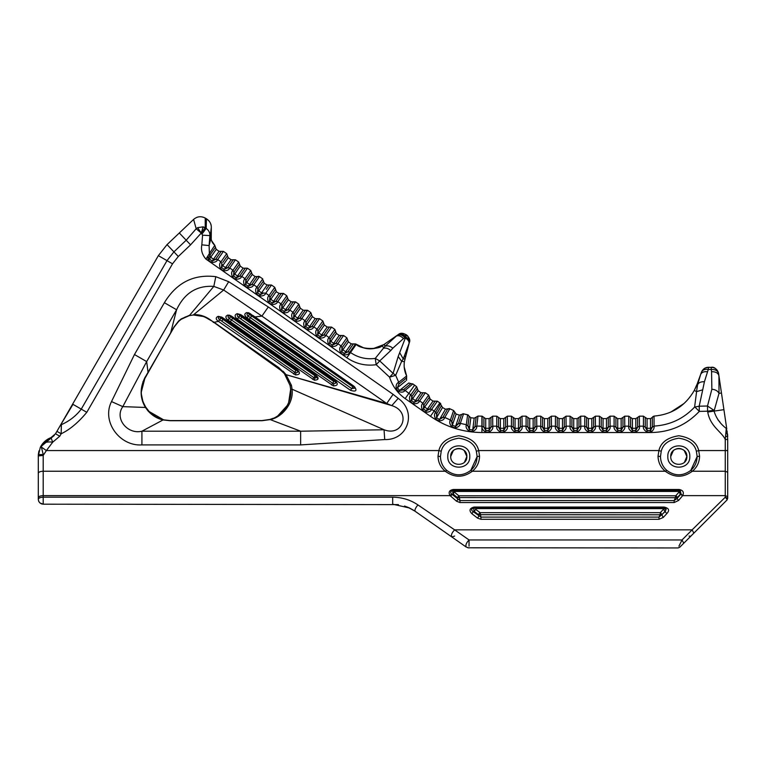 <?xml version="1.0" encoding="UTF-8"?>
<svg xmlns="http://www.w3.org/2000/svg" width="766" height="766" viewBox="0 0 766 766"><rect width="100%" height="100%" fill="white"/><g stroke="black" fill="none" stroke-linecap="round" stroke-linejoin="round"><path stroke-width="1.15" d="M353.317 343.944L355.596 343.924L363.821 347.927M368.369 348.721L369.164 348.769M373.205 348.616L384.101 344.489M347.783 351.929L349.87 352.092C349.057 354.189 346.931 355.118 343.503 354.878L344.413 353.576L341.607 351.613L342.881 349.794L345.686 351.757L347.783 351.929L344.413 353.576L345.686 351.757L347.783 351.929L353.413 343.886L356.228 344.365C360.709 349.727 379.85 349.555 382.282 345.629L384.446 344.25M382.703 345.38L397.133 335.364L385.011 346.27L375.254 358.402L376.183 364.712L389.568 377.169C392.393 386.045 397.592 393.197 405.176 398.607L430.463 416.311C445.946 426.997 463.095 432.397 481.91 432.531L651.224 432.531C670.212 432.206 686.24 425.159 699.31 411.39L707.621 411.198L707.746 412.041C710.159 426.624 722.099 432.043 725.258 439.502L727.7 439.502L727.049 430.846M348.339 341.818L351.221 343.848L355.596 343.924L349.87 352.092L350.512 352.542L356.228 344.365C364.645 349.899 373.329 350.321 382.282 345.629C379.859 349.555 360.7 349.727 356.228 344.365C360.7 349.727 379.859 349.555 382.282 345.629L383.747 348.214C386.083 347.707 388.419 348.482 390.746 350.55L379.716 360.91L375.254 358.402C366.263 359.599 358.009 357.645 350.512 352.542L346.845 357.77C355.74 363.821 365.526 366.138 376.183 364.712L379.716 360.91L393.102 373.368L389.568 377.169L395.668 375.292L393.102 373.368L398.186 356.516L401.652 361.322L395.668 375.292L398.703 382.282L406.641 375.982L404.189 366.962M450.714 456.517C450.274 466.915 467.298 466.915 466.848 456.517L464.234 450.561C460.605 447.804 456.967 447.804 453.338 450.561L450.714 456.517C450.274 446.109 467.298 446.109 466.848 456.517L464.435 462.281M670.738 456.517C670.298 466.915 687.313 466.915 686.872 456.517L684.258 450.561C680.62 447.804 676.991 447.804 673.362 450.561L670.738 456.517C670.298 446.109 687.313 446.109 686.872 456.517L684.45 462.281M395.591 336.446L397.133 335.364C399.574 334.024 402.15 334.761 404.879 337.576L405.75 336.963C403.328 334.254 400.857 333.44 398.358 334.522L407.809 336.015M392.278 339.041L390.401 340.64M717.857 419.701L719.963 422.066M72.971 404.343L59.825 426.317L61.385 424.661C69.486 421.032 76.102 415.852 81.263 409.121L166.998 260.632L173.911 251.861L186.186 240.218L196.182 228.766L197.609 227.674L203.153 226.841L206.178 228.412C208.85 230.403 210.085 232.797 209.884 235.612L209.108 245.58L209.377 253.556L205.949 259.109L346.845 357.77M59.825 426.317L56.923 431.335L61.156 433.776L61.385 424.661L60.399 425.312L158.361 255.643L167.045 244.622L193.597 219.43C197.149 216.385 201.018 215.926 205.221 218.051L206.437 218.75C209.769 221.01 211.397 223.892 211.32 227.425L209.386 242.554M345.686 351.757L351.307 343.905M398.243 334.589L397.133 335.364C399.574 334.043 402.15 334.78 404.879 337.576L403.5 338.553C400.781 335.786 398.205 335.048 395.763 336.351M409.532 340.276L408.996 343.8C409.389 341.617 408.201 339.721 405.444 338.103C408.201 339.721 409.389 341.617 408.996 343.8L408.967 343.905M404.802 355.912L403.194 359.024M403.5 338.553L392.843 348.195C390.105 345.964 387.491 345.322 385.011 346.27L384.273 344.365L382.282 345.629M40.703 446.54L50.977 437.616L42.829 443.418M42.254 444.136L40.445 447.018L54.29 435.423M56.923 431.335L55.506 433.776L50.977 437.616C46.266 439.435 42.714 442.643 40.339 447.239L38.3 455.923L43.193 455.435L46.381 450.561L438.88 450.561C440.756 442.47 447.392 437.53 458.786 435.739C470.171 437.53 476.816 442.47 478.693 450.561L658.894 450.561C660.78 442.47 667.416 437.53 678.81 435.739C690.195 437.53 696.83 442.47 698.716 450.561L725.258 450.561L725.258 439.502L726.283 428.453L727.7 436.697L725.852 436.314M38.357 454.41L38.961 450.887L38.357 454.41M43.193 455.435L43.193 471.234L445.228 471.234L446.817 470.41C442.748 466.858 440.622 462.224 440.45 456.517L441.216 451.27C442.882 444.127 448.732 439.761 458.786 438.181C468.83 439.761 474.69 444.127 476.356 451.27L478.693 450.561L479.564 456.23C479.363 462.396 476.959 467.394 472.344 471.234L665.252 471.234L666.841 470.41C662.772 466.858 660.646 462.224 660.474 456.517L661.24 451.27C662.896 444.127 668.756 439.761 678.81 438.181C688.854 439.761 694.714 444.127 696.371 451.27L698.716 450.561L699.588 456.23C699.387 462.396 696.983 467.394 692.368 471.234L725.258 471.234L725.258 450.561L727.7 450.561L727.7 497.862M726.149 433.384L727.489 433.843L727.7 436.697M723.267 409.753L723.918 409.657L726.781 429.008M718.412 372.697L718.594 373.549C717.799 370.725 715.339 369.356 711.221 369.432L711.336 367.287C714.247 366.742 716.66 368.829 718.594 373.549L723.918 409.657L715.118 410.959M723.918 409.657L721.955 396.348M694.628 406.765L699.31 411.39L699.195 406.2L707.497 406.018L707.621 411.198L713.931 410.27L707.497 406.018L711.863 389.243C715.425 389.559 717.809 390.938 719.006 393.389L714.056 411.112C716.105 418.016 720.184 423.799 726.283 428.453M670.796 412.089L684.201 403.376M435.098 401.202L437.376 401.183L440.728 403.529L435.663 412.223C434.073 413.994 434.102 416.302 435.777 419.126L438.726 420.84C442.011 420.879 444.031 419.758 444.778 417.489L450.37 420.027C449.163 422.076 449.652 424.326 451.854 426.777L455.081 427.868C458.317 427.246 460.069 425.752 460.347 423.378L466.341 424.69L467.614 414.77L468.361 415.095M446.923 410.346L447.689 409.025L449.795 408.776L453.606 410.499L450.389 419.96L444.807 417.432L442.767 417.518L439.512 419.5L445.467 409.207L442.509 407.483L439.847 402.916L442.509 407.493L436.553 417.786L436.62 414.013L437.645 415.881M410.825 383.718L412.903 383.938L414.961 385.499M429.697 398.646L428.625 395.065L425.36 392.776L423.167 392.738L425.36 392.776L428.625 395.065L422.909 403.232C421.223 404.726 421.08 407.033 422.478 410.174L425.283 412.137C428.711 412.376 430.827 411.457 431.651 409.36L435.701 412.165L434.121 411.083L430.463 416.311M405.597 381.114L397.401 387.701L399.555 390.469L408.747 383.01L410.959 383.613L403.27 389.837L401.212 389.138L406.698 384.676M406.746 389.061L408.881 387.29M209.013 220.905L206.437 218.75C209.769 221.01 211.397 223.892 211.32 227.425L211.234 239.184M211.55 240.572L214.786 245.302L209.377 253.556L209.108 245.58L201.831 244.842C200.759 249.907 202.119 254.657 205.901 259.071L205.949 259.109M210.621 223.595L211.177 225.558M179.321 232.979L186.186 240.218L196.182 228.766L193.597 219.43C197.149 216.385 201.018 215.926 205.221 218.051L205.575 218.262M55.506 433.776L59.748 436.218L61.156 433.776C69.821 429.63 78.362 422.478 86.788 412.319L72.626 404.132L60.399 425.312L61.385 424.661C69.476 421.041 76.102 415.861 81.263 409.121L76.399 406.315M189.719 315.209L181.274 318.876L178.679 320.973L173.939 327.053L142.888 381.937M141.126 393.006L143.213 403.002M237.134 313.658L238.456 314.184C236.847 314.903 236.895 315.975 238.599 317.402L237.345 319.077C234.463 316.693 234.396 314.883 237.134 313.658L240.754 314.625L245.848 318.043L245.551 318.455L334.455 380.702L333.88 381.535L241.903 317.134L240.696 318.857L238.676 317.459L237.479 319.173L236.119 319.231L233.984 317.785L315.716 374.967C319.298 378.184 318.857 379.926 314.386 380.204L228.096 320.14L229.312 318.445L228.182 320.198L226.947 320.351L296.911 369.336C300.703 372.793 300.234 374.66 295.485 374.938L218.444 321.385C215.581 319.278 215.495 317.593 218.186 316.339L221.853 317.143L226.803 320.552M230.135 315.429L228.833 315.094M314.453 377.964L316.693 377.552L314.836 378.098L315.429 375.378L233.984 317.785L231.169 315.956L227.655 315.104M226.066 316.147L225.98 317.402M228.048 320.102L228.096 320.14C225.29 317.976 225.166 316.301 227.741 315.085L229.053 315.535C227.617 316.205 227.703 317.181 229.312 318.445L230.489 316.693L232.73 318.254L231.524 319.977L229.398 318.503M145.167 377.064L145.167 377.064C139.699 387.883 139.795 398.014 145.454 407.464L148.058 410.978C152.472 415.766 157.47 418.753 163.072 419.931L170.119 420.735L261.905 420.735L270.542 419.529C281.773 417.384 294.039 403.385 292.028 389.195L291.406 385.25L286.053 374.67L278.795 367.623L213.599 321.969L208.716 319.269C203.756 315.994 198.633 314.567 193.367 314.989L189.231 315.64L181.293 319.231L178.804 321.222L174.227 326.919L145.138 377.312L141.27 392.154M203.957 316.339L199.246 315.027M143.338 402.447L145.597 406.938L149.14 411.534L163.618 419.835L170.119 420.582L261.905 420.582L269.862 419.462C281.371 416.924 292.507 402.772 290.649 389.291L292.028 389.195L384.044 429.764L384.724 439.56C407.895 440.421 417.346 411.878 398.215 398.358L391.79 405.607L286.053 374.67L386.706 403.471L393.092 394.346L268.301 306.965L261.915 316.09L223.662 290.017L213.81 286.398C196.814 285.297 184.415 293.081 176.601 309.751L146.67 361.581L122.809 406.631C114.23 418.447 127.443 434.801 141.921 431.21L300.645 431.21L384.044 429.764C402.897 437.156 411.61 411.668 391.79 405.607L386.706 403.471L261.915 316.09L255.021 316.923L252.876 315.439L353.557 385.92C356.228 388.486 358.268 392.757 350.483 390.306L249.218 319.403L251.631 315.946L352.906 386.859L353.27 386.332L249.793 313.888L249.429 314.405L249.266 313.581M248.06 312.652L249.142 313.007M244.881 314.912L245.35 316.099M288.725 381.104L284.808 374.181L285.68 374.22L283.027 371.184M317.708 379.256L317.373 376.709M354.936 387.261L353.633 385.978M291.884 387.912L291.425 385.336M281.208 414.186L282.501 413.104M145.138 377.312C139.862 387.596 140.015 397.477 145.607 406.947L145.454 407.464L122.809 406.631L111.51 401.566C101.323 421.53 119.668 446.434 141.921 444.912L141.921 431.21L163.072 419.94M148.144 411.074L153.382 415.727M221.154 251.392L223.423 251.382L226.698 253.67L220.972 261.838L226.698 253.67L228.182 257.692M231.16 259.77L235.44 259.789L238.714 262.087L239.48 264.222M245.177 268.224L243.176 268.186M251.487 272.639L250.731 270.494L247.456 268.205L245.273 268.167L239.643 276.21L237.546 276.038L243.081 268.129L240.285 266.166L238.714 262.087L239.499 264.126L233.869 272.169L233.467 275.894L236.273 277.857L239.643 276.21L241.74 276.373L245.005 278.671L250.731 270.494L251.516 272.533L250.731 270.494M257.194 276.631L259.473 276.622L262.748 278.91L257.022 287.078C255.337 288.571 255.193 290.879 256.591 294.02L259.396 295.982C262.824 296.222 264.95 295.303 265.764 293.206L269.038 295.494C267.353 296.978 267.21 299.295 268.607 302.436L271.413 304.399C274.841 304.638 276.957 303.709 277.78 301.613L281.055 303.91C279.36 305.395 279.217 307.712 280.624 310.843L283.43 312.806C286.848 313.055 288.974 312.126 289.797 310.029L293.072 312.317C291.377 313.811 291.233 316.119 292.641 319.259L295.437 321.222C298.864 321.461 300.99 320.542 301.814 318.445L305.088 320.734C303.393 322.218 303.25 324.535 304.648 327.676L307.453 329.639C310.881 329.878 313.007 328.949 313.83 326.852L317.095 329.15L322.821 320.973L317.095 329.15C315.41 330.634 315.266 332.951 316.664 336.082L319.47 338.045C322.898 338.294 325.023 337.366 325.847 335.269L329.112 337.557C327.427 339.051 327.283 341.358 328.681 344.499L331.486 346.462C334.914 346.701 337.04 345.782 337.863 343.685L341.129 345.973C339.443 347.458 339.3 349.775 340.698 352.915L343.503 354.878M263.504 281.055L262.518 279.236M267.2 285.009L271.49 285.029L274.755 287.327L276.239 291.339M283.276 293.771L281.227 293.464M271.413 304.399L272.313 303.097L275.683 301.45L277.78 301.613L283.506 293.445L281.314 293.407L283.506 293.445L286.771 295.733L288.255 299.755M295.293 302.187L293.244 301.871M283.43 312.806L284.33 311.513L287.7 309.857L289.797 310.029L295.523 301.861L293.33 301.823L295.523 301.861L298.788 304.15L300.272 308.171M307.3 310.603L305.261 310.287M295.437 321.222L296.346 319.929L299.717 318.273L301.814 318.445L307.53 310.268L305.347 310.23L307.53 310.268L310.805 312.566L312.289 316.578M324.305 324.995L322.821 320.973L319.546 318.685L317.277 318.704M329.294 327.111L331.563 327.101L334.838 329.39L336.322 333.411M340.698 352.915L341.607 351.613L342.009 347.888L342.881 349.794L348.415 341.885L346.854 337.806L343.58 335.508L341.301 335.527M400.972 333.526L398.483 334.445C400.867 333.354 403.289 334.196 405.75 336.963L398.186 356.516M404.965 358.852L403.251 358.948L409.303 342.651L404.381 361.705C403.692 366.694 404.448 371.453 406.641 375.972L406.487 377.964L406.641 375.972C404.448 371.453 403.692 366.694 404.381 361.705L401.652 361.322L403.251 358.948L399.909 353.03M259.243 276.947L257.29 276.583L259.473 276.622L253.747 284.789C252.933 286.886 250.808 287.815 247.38 287.566L244.574 285.603C243.176 282.472 243.32 280.155 245.005 278.671L245.886 280.538M230.24 264.05L227.626 267.794L229.723 267.966L232.988 270.254C231.303 271.738 231.16 274.056 232.558 277.187L235.363 279.159C238.791 279.399 240.917 278.47 241.74 276.373L247.456 268.205M227.626 267.794L224.256 269.45L221.451 267.487L221.853 263.753L222.724 265.658L225.53 267.621L227.626 267.794L233.257 259.751L235.44 259.789L229.723 267.966C228.9 270.063 226.774 270.982 223.346 270.743L220.541 268.78C219.143 265.639 219.287 263.332 220.972 261.838L217.707 259.55C216.883 261.646 214.758 262.575 211.33 262.326L208.534 260.363L207.452 256.955L208.888 257.376L209.434 259.071L208.534 260.363M38.3 499.049L38.3 497.46L38.3 499.049M697.749 384.005L697.587 384.8M697.347 386.083L696.945 388.582M696.706 390.497L697.625 384.618L700.641 374.459C701.685 372.238 703.944 371.347 707.42 371.788C703.954 371.357 701.694 372.247 700.641 374.459L697.242 383.814M650.851 430.454L651.224 431.976L650.487 432.081L650.487 430.502L652.316 427.189L652.316 417.355L654.04 416.101L650.593 418.619M652.67 416.771L654.04 416.101C671.906 414.511 685.331 405.951 694.302 390.411L697.165 384.005L697.625 384.618C698.803 382.512 701.072 381.554 704.414 381.765L708.272 369.432C704.816 369.011 702.556 369.901 701.493 372.113L700.641 374.459M696.351 386.093L694.302 390.411L696.591 391.646L702.719 389.808L704.414 381.765M485.615 418.619L483.949 417.499M490.91 417.499L492.768 416.177L496.761 416.177L498.618 417.499M505.579 417.499L507.437 416.177L511.429 416.177L513.277 417.499M520.248 417.499L522.106 416.177L526.098 416.177L527.946 417.499M534.917 417.499L536.765 416.177L540.767 416.177L542.615 417.499M549.586 417.499L551.434 416.177L555.427 416.177L557.284 417.499M564.255 417.499L566.103 416.177L570.096 416.177L571.953 417.499M578.924 417.499L580.772 416.177L584.764 416.177L586.622 417.499M593.583 417.499L595.441 416.177L599.433 416.177L601.291 417.499M608.252 417.499L610.109 416.177L614.102 416.177L615.96 417.499M622.921 417.499L624.778 416.177L628.771 416.177L630.629 417.499M637.59 417.499L639.447 416.177L643.44 416.177L645.298 417.499M450.389 419.96L451.672 421.549L452.342 425.302L456.134 414.033L454.803 412.232L451.672 421.549L454.803 412.242L453.606 410.499L449.249 408.508M449.307 408.613L445.467 409.197L449.795 408.776L447.689 409.025L449.795 408.776L453.606 410.499L449.795 408.776L444.807 417.432M468.237 415.019L463.535 413.841L459.38 415.124L461.525 414.502L458.374 423.847L455.588 426.394L459.38 415.124L463.535 413.841L467.614 414.77L462.942 413.688M412.855 383.91L416.618 386.648L417.374 388.793M403.682 380.252L400.877 382.55M398.942 384.13L406.487 377.964L406.574 380.319L406.641 375.972M403.27 389.837L405.099 390.411L403.251 389.856L399.555 390.469L397.401 387.701L400.723 385.078M401.192 384.695L404.448 382.043M408.565 383.153L407.809 383.766M407.005 386.82L407.924 386.074M409.025 385.183L409.867 384.494M216.165 249.276L215.447 247.389M167.045 244.622L158.361 255.643L167.045 244.622L178.306 256.486L190.571 244.842L201.247 233.065L202.578 235.172L201.831 244.842M38.329 454.937L38.3 455.923L38.348 454.592L43.222 454.525L41.383 447.085L46.381 450.561L52.71 442.193L50.977 437.616L52.71 442.193C46.228 441.283 42.456 442.911 41.383 447.085L40.33 447.239M469.788 456.517C470.391 442.327 447.181 442.327 447.784 456.517C447.181 470.697 470.391 470.697 469.788 456.517C470.391 470.697 447.181 470.697 447.784 456.517C447.181 442.327 470.391 442.327 469.788 456.517M667.808 456.517C667.205 470.697 690.415 470.697 689.812 456.517C690.415 442.327 667.205 442.327 667.808 456.517C667.205 442.327 690.415 442.327 689.812 456.517C690.415 470.697 667.205 470.697 667.808 456.517M185.525 316.885L181.542 319.058M178.076 321.921L173.939 327.053M228.057 316.703L228.249 317.277M203.44 316.482L193.367 314.989L189.231 315.64L193.367 314.989M247.313 313.466L246.997 314.252M290.649 389.291L290.075 385.48L284.406 373.674M282.424 371.453L209.319 319.125C204.321 315.889 199.112 314.395 193.702 314.654L223.662 290.017L228.689 281.706L215.801 276.67C193.683 273.989 176.544 282.664 164.384 302.704L134.462 354.534L111.51 401.566M141.921 444.912L300.645 444.912L300.645 431.21L269.862 419.462L273.012 418.351M277.895 415.746L287.26 405.492M288.658 402.523L290.649 389.3M261.905 420.735L269.699 419.509M148.058 410.978L148.259 410.557C152.664 415.431 157.786 418.523 163.618 419.835L166.729 420.381M211.33 262.326L212.239 261.034L215.61 259.377L221.24 251.344L219.143 251.363M221.24 251.344L223.423 251.382L221.24 251.344M227.464 255.815L222.791 262.412M235.44 259.789L233.17 259.808M240.198 266.099L234.741 274.075L237.546 276.038L235.363 279.159M255.183 276.603L257.29 276.583L251.66 284.617L248.289 286.273L245.484 284.31L252.215 274.515M263.303 281.275L264.232 282.932M266.262 289.328L269.211 285.048M263.667 293.033L260.306 294.69L257.5 292.727L257.893 288.993L258.774 290.898L261.579 292.861L265.764 293.206L271.49 285.029L269.297 284.99L271.26 285.364M268.607 302.436L269.517 301.134L269.91 297.409L270.791 299.315L269.038 295.494L274.755 287.327L275.521 289.462M279.217 293.426L281.314 293.407L275.683 301.45L273.596 301.277L272.313 303.097L269.517 301.134L270.791 299.315L273.596 301.277L275.683 301.45M280.624 310.843L281.524 309.55L281.926 305.816L281.055 303.91L286.771 295.733L287.537 297.878M291.233 301.842L293.33 301.823L287.7 309.857L285.603 309.694L284.33 311.513L281.524 309.55L282.807 307.731L285.603 309.694L287.7 309.857M292.641 319.259L293.541 317.967L293.943 314.232L293.072 312.317L298.788 304.15L299.554 306.295M303.25 310.249L305.347 310.23L299.717 318.273L297.62 318.101L296.346 319.929L293.541 317.967L294.814 316.138L297.62 318.101L299.717 318.273M304.648 327.676L305.557 326.373L305.96 322.649L305.088 320.734L310.805 312.566L311.57 314.702M315.266 318.666L317.363 318.646L311.733 326.689L308.363 328.336L307.453 329.639M319.47 338.045L321.653 334.934L323.75 335.096L320.38 336.753L317.574 334.79L317.976 331.056L323.606 323.013L322.821 320.973L323.587 323.118M316.664 336.082L324.391 325.062L327.283 327.082M323.75 335.096L329.38 327.063L331.563 327.101L327.197 327.025L321.653 334.934L325.847 335.269L331.563 327.101M328.681 344.499L329.591 343.206L329.993 339.472L329.112 337.557L334.838 329.39L335.604 331.534M339.3 335.489L341.397 335.47L335.767 343.513L332.396 345.169L331.486 346.462M347.611 339.941L346.854 337.806L341.129 345.973L342.881 349.794M409.551 340.832L409.331 342.555M244.574 285.603L245.484 284.31L245.886 280.576L251.516 272.533L252.292 274.582L255.097 276.545L247.38 287.566M38.3 455.923L38.3 473.292C38.606 472.048 40.244 471.358 43.193 471.234L43.193 497.182C40.244 497.316 38.606 498.024 38.3 499.298C38.606 502.247 40.244 503.875 43.193 504.191L43.193 497.182L392.671 497.182C402.093 497.306 410.499 499.882 417.91 504.909L454.621 529.852L692.129 529.852L725.258 497.23L727.7 498.283L726.982 500.016L693.862 533.136L726.982 500.016C727.499 499.882 726.924 498.953 725.258 497.23L725.258 495.631L727.7 496.665M41.594 503.923L39.956 502.965L43.193 504.191L398.425 504.612M38.568 500.887L38.942 501.72L38.568 500.887M38.3 499.298L38.3 473.292M708.157 367.287L704.806 368.226M652.316 417.355L654.04 416.101C671.906 414.511 685.331 405.951 694.302 390.411M476.126 417.192L478.003 416.072L476.787 425.992L474.939 426.863L472.708 429.956L474.192 418.159L476.165 417.116L474.939 426.863L476.165 417.125L478.003 416.072L482.092 416.177L483.901 417.403L483.901 422.832M492.662 416.177L492.768 426.155C493.294 428.338 492.088 430.32 489.139 432.081L489.139 418.619L492.768 416.177L490.949 417.403L490.949 427.217L489.139 430.502L485.721 430.502L485.721 418.619L489.244 418.619M500.284 418.619L498.57 417.403L498.57 422.832M507.331 416.177L507.437 426.155C507.963 428.338 506.757 430.32 503.808 432.081L503.808 418.619L507.437 416.177L505.617 417.403L505.617 427.217L503.808 430.502L500.39 430.502L500.39 418.619L503.913 418.619M514.953 418.619L513.239 417.403L513.239 422.832M522 416.177L522.106 426.155C522.632 428.338 521.426 430.32 518.477 432.081L518.477 418.619L522.106 416.177L520.286 417.403L520.286 427.217L518.477 430.502L515.049 430.502L515.049 418.619L518.582 418.619M529.612 418.619L527.908 417.403L527.908 422.832M536.669 416.177L536.765 426.155C537.301 428.338 536.095 430.32 533.146 432.081L533.146 418.619L536.765 416.177L534.955 417.403L534.955 427.217L533.146 430.502L529.718 430.502L529.718 418.619L533.251 418.619M544.281 418.619L542.577 417.403L542.577 422.832M551.328 416.177L551.434 426.155C551.97 428.338 550.754 430.32 547.814 432.081L547.814 418.619L551.434 416.177L549.624 417.403L549.624 427.217L547.814 430.502L544.387 430.502L544.387 418.619L547.92 418.619M558.95 418.619L557.246 417.403L557.246 422.832M565.997 416.177L566.103 426.155C566.639 428.338 565.423 430.32 562.483 432.081L562.483 418.619L566.103 416.177L564.293 417.403L564.293 427.217L562.483 430.502L559.056 430.502L559.056 418.619L562.589 418.619M573.619 418.619L571.915 417.403L571.915 422.832M580.666 416.177L580.772 426.155C581.308 428.338 580.092 430.32 577.152 432.081L577.152 418.619L580.772 416.177L578.962 417.403L578.962 427.217L577.152 430.502L573.724 430.502L573.724 418.619L577.248 418.619M588.288 418.619L586.584 417.403L586.584 422.832M595.335 416.177L595.441 426.155C595.967 428.338 594.761 430.32 591.812 432.081L591.812 418.619L595.441 416.177L593.631 417.403L593.631 427.217L591.812 430.502L588.393 430.502L588.393 418.619L591.917 418.619M602.957 418.619L601.253 417.403L601.253 422.832M610.004 416.177L610.109 426.155C610.636 428.338 609.43 430.32 606.481 432.081L606.481 418.619L610.109 416.177L608.3 417.403L608.3 427.217L606.481 430.502L603.062 430.502L603.062 418.619L606.586 418.619M617.626 418.619L615.912 417.403L615.912 422.832M624.673 416.177L624.778 426.155C625.305 428.338 624.098 430.32 621.149 432.081L621.149 418.619L624.778 416.177L622.969 417.403L622.969 427.217L621.149 430.502L617.731 430.502L617.731 418.619L621.255 418.619M632.295 418.619L630.581 417.403L630.581 422.832M639.342 416.177L639.447 426.155C639.974 428.338 638.767 430.32 635.818 432.081L635.818 418.619L639.447 416.177L637.638 417.403L637.638 427.217L635.818 430.502L632.4 430.502L632.4 418.619L635.924 418.619M646.964 418.619L650.487 418.619L650.487 428.28L652.316 427.189L650.487 428.28L650.487 430.502L647.069 430.502L645.25 427.217L643.44 426.155L643.44 416.177M476.165 417.116L474.192 418.159L470.793 417.729L469.137 416.235L470.793 417.738L469.319 429.535L467.911 426.03L469.137 416.244L467.614 414.77L469.127 416.254M441.053 406.334L436.62 414.013L435.663 412.223M454.803 412.242L453.606 410.499L456.134 414.033L459.38 415.124L456.134 414.023M431.21 406.823L429.554 409.188L426.183 410.844L423.387 408.881L423.78 405.147L424.661 407.052L430.195 399.143L433.087 401.164M435.184 401.145L437.376 401.183L433.001 401.106L435.184 401.145L429.554 409.188L431.651 409.36L437.376 401.183M405.137 390.392L408.833 393.379L405.137 390.392L412.903 383.948L410.959 383.613L412.903 383.938L410.959 383.613L412.903 383.938L410.959 383.613L412.903 383.938L416.618 386.648L417.393 388.688L416.388 386.983M418.102 390.67L421.07 392.757M423.081 392.786L420.984 392.699L418.179 390.737L417.393 388.688L411.763 396.731L411.371 400.465L414.167 402.428L417.537 400.771L419.634 400.944L422.909 403.232L423.78 405.147L429.41 397.104L428.625 395.065L429.381 397.813M396.233 388.64C395.754 385.308 396.577 383.182 398.703 382.282L398.818 384.235L397.401 387.701L396.233 388.64L398.368 391.378L399.555 390.469M211.32 227.425L211.11 237.46C211.043 240.476 212.268 243.09 214.786 245.302L215.466 247.284L209.894 255.222L209.377 253.556M727.7 450.561L727.7 439.502M170.722 332.999L148.097 372.18M181.293 319.231L178.679 320.973M230.403 316.013L230.489 316.693L230.834 316.176M284.31 373.559L278.451 368.101L278.795 367.623L278.451 368.101M274.525 287.652L275.54 289.366L269.91 297.409M286.541 296.069L287.556 297.773L281.926 305.816L282.807 307.731L281.926 305.816M298.558 304.475L299.573 306.189L293.943 314.232L294.814 316.138L293.943 314.232M310.805 312.566L311.59 314.606L305.96 322.649L306.831 324.554L305.557 326.373L308.363 328.336L309.636 326.517L313.83 326.852L319.546 318.685M334.838 329.39L335.623 331.429L329.993 339.472L330.864 341.377L329.591 343.206L332.396 345.169L333.67 343.35L337.863 343.685L343.58 335.508M342.009 347.888L347.64 339.845L346.854 337.806M409.303 342.651C412.012 337.509 402.715 330.443 398.483 334.445C405.76 332.463 409.37 335.202 409.303 342.651C409.695 340.477 408.508 338.582 405.75 336.963M209.932 255.174L208.898 257.328L207.481 256.849L205.901 259.071M479.564 456.23L477.122 456.517L476.356 451.27L477.122 456.517C476.95 462.224 474.824 466.858 470.745 470.41L472.344 471.234C463.306 477.869 454.267 477.869 445.228 471.234C440.613 467.394 438.2 462.396 438.008 456.23L438.88 450.561L441.216 451.27M699.588 456.23L697.146 456.517L696.371 451.27L697.146 456.517C696.964 462.224 694.839 466.858 690.769 470.41L692.368 471.234C683.329 477.869 674.291 477.869 665.252 471.234C660.627 467.394 658.224 462.396 658.023 456.23L658.894 450.561L661.24 451.27M651.224 432.531L651.224 431.976C653.465 430.128 654.413 428.165 654.059 426.107L654.059 426.107C670.078 425.082 683.588 418.743 694.609 407.072L696.591 391.646M635.818 432.081L632.4 432.081C629.451 430.32 628.244 428.338 628.771 426.155L628.771 416.177M621.149 432.081L617.731 432.081C614.782 430.32 613.576 428.338 614.102 426.155L614.102 416.177M606.481 432.081L603.062 432.081C600.113 430.32 598.907 428.338 599.433 426.155L599.433 416.177M591.812 432.081L588.393 432.081C585.444 430.32 584.238 428.338 584.764 426.155L584.764 416.177M577.152 432.081L573.724 432.081C570.775 430.32 569.569 428.338 570.096 426.155L570.096 416.177M562.483 432.081L559.056 432.081C556.106 430.32 554.9 428.338 555.427 426.155L555.427 416.177M547.814 432.081L544.387 432.081C541.447 430.32 540.231 428.338 540.767 426.155L540.767 416.177M533.146 432.081L529.718 432.081C526.778 430.32 525.562 428.338 526.098 426.155L526.098 416.177M518.477 432.081L515.049 432.081C512.109 430.32 510.893 428.338 511.429 426.155L511.429 416.177M503.808 432.081L500.39 432.081C497.44 430.32 496.234 428.338 496.761 426.155L496.761 416.177M489.139 432.081L485.721 432.081C482.772 430.32 481.565 428.338 482.092 426.155L482.092 416.177M650.487 432.081L647.069 432.081C644.12 430.32 642.913 428.338 643.44 426.155L639.447 426.155L635.818 428.28L632.4 428.28L628.771 426.155L624.778 426.155L621.149 428.28L617.731 428.28L614.102 426.155L610.109 426.155L606.481 428.28L603.062 428.28L599.433 426.155L595.441 426.155L591.812 428.28L588.393 428.28L584.764 426.155L580.772 426.155L577.152 428.28L573.724 428.28L570.096 426.155L566.103 426.155L562.483 428.28L559.056 428.28L555.427 426.155L551.434 426.155L547.814 428.28L544.387 428.28L540.767 426.155L536.765 426.155L533.146 428.28L529.718 428.28L526.098 426.155L522.106 426.155L518.477 428.28L515.049 428.28L511.429 426.155L507.437 426.155L503.808 428.28L500.39 428.28L496.761 426.155L492.768 426.155L489.139 428.28L485.721 428.28L481.91 426.155L481.91 432.531M481.91 416.177L481.91 426.155L476.778 426.059C476.979 428.443 475.552 430.253 472.507 431.497L472.708 429.956L469.319 429.535L469.127 431.076C466.484 429.113 465.556 427.007 466.331 424.747L467.911 425.982M413.267 403.72C416.694 403.969 418.81 403.04 419.634 400.944L425.36 392.776L420.984 392.699L413.267 403.72L410.461 401.757L412.644 398.646L415.45 400.608L417.537 400.771L423.167 392.738M412.903 383.938L414.55 385.212L408.833 393.379L410.892 394.825C409.207 396.309 409.063 398.626 410.461 401.757M405.099 390.411C403.749 392.316 401.499 392.642 398.368 391.378M209.884 235.602L202.578 235.172M206.437 218.75L206.178 228.412L202.205 233.774M201.247 233.065L203.153 226.841L205.231 227.684L201.247 233.065L196.182 228.766L197.609 227.674L201.209 232.998M148.01 372.142L146.67 361.581L134.462 354.534M170.636 332.951L176.601 309.751L164.384 302.704M454.621 536.066L451.816 536.966L415.105 511.257L408.441 507.504M392.671 497.182L392.671 504.191L409.504 507.992L413.812 510.395L407.215 506.996M404.515 506.029L409.36 507.925M721.467 393.025L719.006 393.389L718.929 375.809C718.135 372.985 715.674 371.606 711.557 371.692L711.221 369.432L708.272 369.432L708.387 367.287L713.079 367.498M701.493 372.113C702.977 368.944 705.266 367.335 708.387 367.287C705.093 367.469 702.795 369.078 701.493 372.113L702.231 370.629M704.691 368.283L706.501 367.536M223.423 251.382L217.707 259.55L213.513 259.214L212.239 261.034L209.434 259.071L216.251 249.343L215.466 247.284L215.045 247.887M477.122 456.517L470.803 470.362M697.146 456.517L690.817 470.362M218.186 316.339L219.478 316.664C217.908 317.411 217.975 318.436 219.689 319.719L218.444 321.385L213.264 322.457M286.053 374.67L285.153 374.641M220.541 268.78L228.268 257.749L231.073 259.712L223.346 270.743M264.088 283.315L267.114 284.952L259.396 295.982M276.105 291.722L279.13 293.368L273.596 301.277M282.807 307.731L288.342 299.822L291.147 301.785L285.603 309.694M294.814 316.138L300.358 308.229L303.164 310.192L297.62 318.101M305.96 322.649L306.831 324.554L312.375 316.645L315.18 318.608L309.636 326.517L311.733 326.689M329.993 339.472L330.864 341.377L336.408 333.469L339.204 335.431L333.67 343.35L335.767 343.513M216.251 249.343L219.057 251.305L213.513 259.214L210.707 257.252L209.3 253.642M694.609 407.072L699.195 406.2L702.719 389.808M632.4 432.081L632.4 430.502L630.581 427.217L630.581 417.403M617.731 432.081L617.731 430.502L615.912 427.217L615.912 417.403M603.062 432.081L603.062 430.502L601.253 427.217L601.253 417.403M588.393 432.081L588.393 430.502L586.584 427.217L586.584 417.403M573.724 432.081L573.724 430.502L571.915 427.217L571.915 417.403M559.056 432.081L559.056 430.502L557.246 427.217L557.246 417.403M544.387 432.081L544.387 430.502L542.577 427.217L542.577 417.403M529.718 432.081L529.718 430.502L527.908 427.217L527.908 417.403M515.049 432.081L515.049 430.502L513.239 427.217L513.239 417.403M500.39 432.081L500.39 430.502L498.57 427.217L498.57 417.403M485.721 432.081L485.721 430.502L483.901 427.217L483.901 417.403M252.723 315.63L250.089 313.533L246.709 312.576C244.095 313.715 244.201 315.477 247.025 317.861L249.218 319.403M237.479 319.173L333.325 385.892C338.045 385.681 338.515 383.814 334.742 380.29L334.598 380.501M246.709 312.576L248.031 313.16C246.575 313.801 246.642 314.788 248.232 316.147L247.073 317.9L245.848 318.043L334.742 380.29M711.336 367.287C715.281 367.603 717.704 369.7 718.594 373.549M647.069 432.081L647.069 418.619L645.25 417.403L645.25 422.832M429.41 397.104L430.195 399.143L433.001 401.106L427.457 409.015L429.554 409.188L427.457 409.015L425.283 412.137M453.386 489.484L679.241 489.484C683.061 490.288 684.21 492.337 682.688 495.631L678.561 500.466L674.176 502.553L674.176 500.581L459.983 500.581L459.983 502.553L456.584 501.261L450.092 495.631L451.557 494.013C449.996 492.222 450.609 491.083 453.386 490.604L453.386 489.484C449.24 490.192 448.148 492.241 450.092 495.631L43.193 495.631C40.244 495.765 38.606 496.454 38.3 497.699M471.923 513.756L473.235 511.631L480.943 517.107L480.148 512.674L475.59 509.323L474.278 511.429L473.235 511.631C470.803 510.003 471.09 508.796 474.087 508.021L474.087 507.044C469.539 508.289 468.821 510.529 471.923 513.756L477.591 518.151L480.943 519.281L658.99 519.281L663.26 517.452L666.803 513.622C669.915 510.233 668.957 508.04 663.93 507.044L663.93 508.021M683.76 543.238L682.037 539.953L692.129 529.852L693.862 533.136L679.768 547.23L678.034 547.949L467.787 547.786M446.817 470.41C454.793 476.26 462.769 476.26 470.745 470.41M666.841 470.41C674.817 476.26 682.793 476.26 690.769 470.41M452.591 490.69L454.334 490.345M679.241 489.484L679.241 490.594M727.7 472.258L725.258 471.234L725.258 495.631L682.688 495.631L681.031 493.955L680.323 490.834L679.566 490.499L680.802 494.194L677.02 498.522L674.176 500.581L675.468 497.708L457.312 497.574L457.896 499.298L456.584 501.261M228.479 315.726L230.892 316.281L235.851 319.614L315.448 375.35L316.779 377.198M238.025 314.29L240.486 314.979L245.57 318.426L334.474 380.683L335.92 382.99L333.765 383.795L333.325 385.892M248.28 316.176L351.69 388.582L350.483 390.306M243.531 316.741L241.903 317.134L239.854 315.707L238.676 317.459L239.825 314.749L240.457 314.922M224.591 319.049L296.624 369.748L296.04 370.581L223.002 319.441L221.795 321.165L219.765 319.776L220.886 317.095M417.91 504.909C415.469 507.915 414.53 510.032 415.105 511.257M678.935 546.158L682.037 539.953L469.041 539.953L454.621 529.852C451.768 532.839 450.829 535.214 451.816 536.966L466.235 547.068C465.307 545.296 466.245 542.922 469.041 539.953L469.041 546.158M682.343 496.09L681.031 493.955M678.561 500.466L677.02 498.522L677.489 497.469L675.468 497.708L675.468 495.793L458.997 495.793L459.983 500.581L451.557 494.013M450.686 496.224L451.997 494.319L453.223 494.08C452.275 491.954 452.811 490.7 454.841 490.307L453.223 494.08L457.312 497.574L458.997 495.793M475.59 509.323L475.82 508.605L664.026 508.643L665.319 507.992L663.145 507.657L663.145 508.605L663.145 507.676L665.319 507.992L666.133 509.495L665.003 511.401L666.803 513.622M658.99 519.281L658.99 517.107L665.261 511.516L666.171 508.356L665.3 507.973M666.133 509.495L664.026 508.643L660.503 512.464L663.26 517.452M663.461 509.313L665.003 511.401L662.035 514.589L660.024 514.79L658.99 517.107L480.943 517.107L480.943 519.281M660.503 512.464L660.024 514.79L478.463 514.685L478.913 515.978L477.591 518.151M678.58 490.307L454.841 490.307L678.58 490.288L678.925 492.174L680.467 494.051L677.489 497.469L675.957 495.564L675.468 495.793M247.025 317.861L249.429 314.405L251.631 315.946L252.579 315.831L249.821 313.907L247.542 313.313M218.578 321.481L220.905 317.986L223.002 319.441L224.361 319.173M245.551 318.455L242.104 316.052M315.276 376.001L232.73 318.254L233.678 318.139M479.784 512.54L478.463 514.685L474.278 511.429C473.283 509.323 473.8 508.078 475.82 507.676L663.145 507.657L475.82 507.676L475.82 508.605L475.82 507.676M678.925 492.174L675.957 495.564M454.535 492.193L458.623 495.65M446.942 413.726L448.57 410.892M461.18 420.879L462.875 415.823M321.653 334.934L318.848 332.971L317.095 329.15M245.886 280.576L246.757 282.491L249.563 284.454L253.747 284.789L257.022 287.078L257.893 288.993L263.523 280.95M654.04 416.101L654.059 426.088L652.316 427.189L652.316 426.222M468.61 420.448L468.495 421.357M473.886 420.601L473.675 422.229M435.701 412.165L436.812 413.669M435.777 419.126L436.553 417.786L439.512 419.5L438.726 420.84M447.689 409.025L442.997 417.135M455.339 416.407L454.975 417.48M451.854 426.777L452.342 425.302L455.588 426.394L455.081 427.868M463.535 413.841L460.366 423.32L458.48 423.521M412.204 396.099L411.763 396.731L412.644 398.646L415.45 400.608M314.386 380.204L314.836 378.098L314.156 377.82M354.61 388.218L351.69 388.582L352.906 386.859M291.406 385.25L290.075 385.48L291.406 385.25M392.843 348.195L390.746 350.55M86.788 412.319L172.522 263.82L178.306 256.486M59.748 436.218L52.71 442.193M300.645 444.912L384.724 439.56M398.215 398.358L393.092 394.346M268.301 306.965L228.689 281.706M264.308 282.989L256.591 294.02M232.558 277.187L234.741 274.075L232.988 270.254L238.714 262.087M221.853 263.753L220.972 261.838M476.778 426.059L472.986 427.782M466.331 424.747L469.587 427.351M469.127 431.076L472.507 431.497M444.778 417.489L440.613 417.594M450.37 420.027L453.041 423.225M460.347 423.378L456.287 424.316M418.179 390.737L412.644 398.646L418.179 390.737M713.931 410.27L714.056 411.112L707.736 412.041M408.833 393.379L405.176 398.607M186.186 240.218L190.571 244.842M81.263 409.121L166.998 260.632L172.522 263.82M189.671 315.228L213.81 286.398L215.801 276.67M330.864 341.377L333.67 343.35M318.848 332.971L317.976 331.056M306.831 324.554L309.636 326.517M689.027 536.066L690.76 536.238M439.847 402.916L434.121 411.083M412.644 398.646L410.892 394.825L416.618 386.648M211.11 237.46L209.108 245.58M205.221 218.051L205.231 227.684M158.361 255.643L166.998 260.632M270.542 419.529L268.244 419.873M163.072 419.931L165.264 420.17M438.008 456.23L440.45 456.517M658.023 456.23L660.474 456.517M711.557 371.692L711.863 389.243M652.316 427.189L654.059 426.107M427.457 409.015L424.661 407.052L422.478 410.174M276.325 291.406L270.791 299.315M650.487 428.28L647.069 428.28L645.25 427.217L645.25 417.403M459.983 502.553L674.176 502.553M474.087 507.044L663.93 507.044M333.765 383.795L332.664 383.259L331.458 384.982M333.88 381.535L332.664 383.259L240.696 318.857M230.317 321.701L231.524 319.977L313.859 377.628L312.652 379.352M218.77 316.923L221.585 317.45L226.669 320.734L296.643 369.719L298.089 372.037L295.925 372.831L295.485 374.938M295.925 372.831L294.833 372.305L293.627 374.028M296.04 370.581L294.833 372.305L221.795 321.165M313.859 377.628L315.065 375.905M678.58 491.446L454.841 491.446M480.148 512.674L660.024 512.674M727.489 433.843L727.623 434.935M259.473 276.622L258.334 276.267M354.62 388.171L353.289 386.313L252.598 315.812M447.689 409.015L449.68 408.718M467.653 414.779L469.137 416.235M410.959 383.613L408.747 383.01L410.959 383.613M406.574 380.319L406.487 377.964M238.762 314.079L237.862 314.366M451.816 536.966L419.337 514.225M475.313 507.705L473.302 508.107M469.041 547.949L466.235 547.068"/></g></svg>
